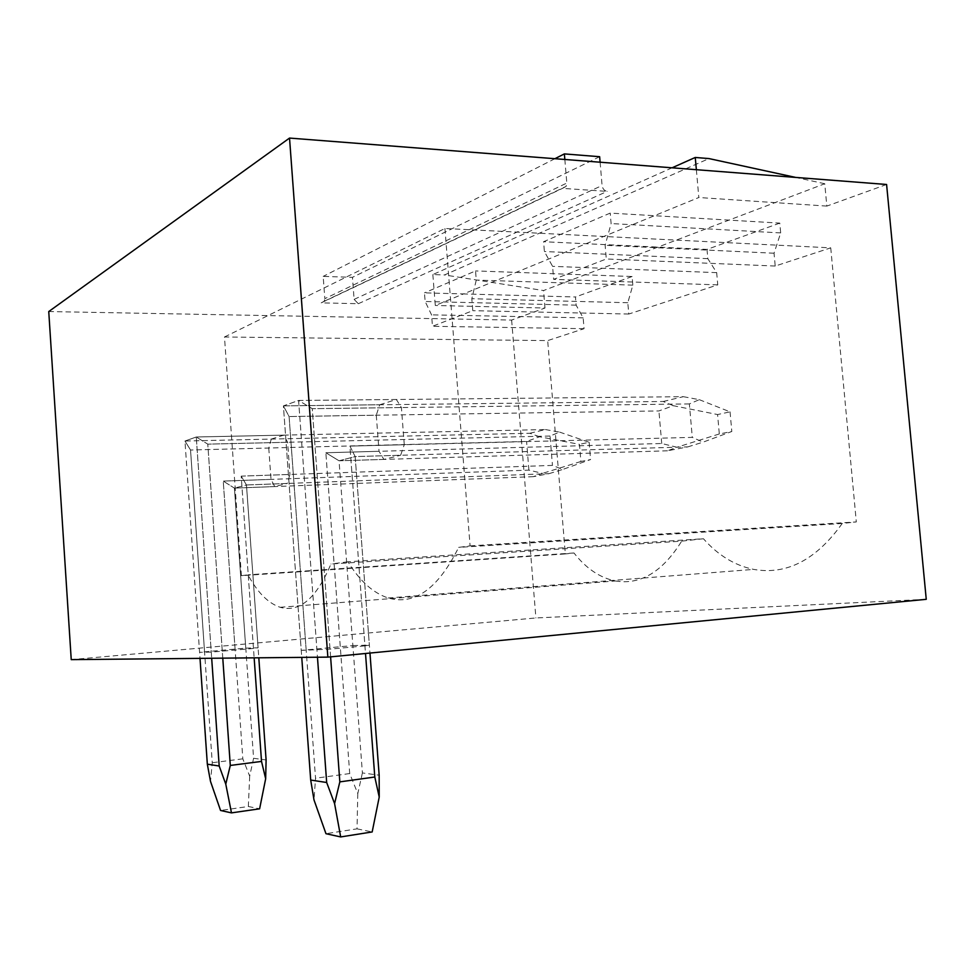 <?xml version="1.0" encoding="UTF-8"?>
<svg xmlns="http://www.w3.org/2000/svg" width="975" height="975" viewBox="0 0 975 975"><rect width="100%" height="100%" fill="white"/><g stroke="black" fill="none" stroke-linecap="round" stroke-linejoin="round"><path stroke-width="0.73" stroke-dasharray="4.88 3.66" d="M886.592 184.482L826.837 206.091L824.74 183.739L543.55 290.55L444.503 274.95L709.008 158.584M824.74 183.739L795.649 177.413M672.068 167.81L432.851 274.56L444.503 274.95M432.851 274.56L435.289 305.48L463.491 293.926L424.466 292.866L425.149 301.494L431.559 314.852L432.461 326.296L472.79 310.684L471.827 298.716L476.275 280.069L475.544 270.928L424.466 292.866M696.357 169.699L698.819 197.511L463.491 293.926L575.457 296.985L576.152 305.175L583.16 317.838L584.062 328.685L547.682 340.604L224.469 336.997L241.41 575.689L565.329 553.934L547.682 340.604M600.112 162.216L602.087 185.506C602.66 188.882 604.366 190.844 607.206 191.368L562.502 188.37L566.122 186.396L566.816 183.068L324.833 298.655L323.176 276.388L352.45 277.327L354.12 299.374L358.312 303.712L321.202 302.859L324.224 301.238L324.833 298.655M599.637 156.707L352.45 277.327M554.909 158.706L323.176 276.388M564.83 159.473L566.816 183.068M48.75 311.549L511.631 320.068L544.988 308.015L435.289 305.48M826.837 206.091L698.819 197.511M224.469 336.997L444.929 228.491L830.737 247.857L775.223 266.041L774.04 253.22L780.682 232.915L779.781 223.104L610.216 213.098L543.575 241.715L544.391 251.526L552.581 266.346L553.666 279.362L606.292 258.984L605.134 245.286L611.106 223.555L610.216 213.098M779.781 223.104L707.009 249.417L543.575 241.715M707.009 249.417L707.826 258.655L716.674 272.634L717.758 284.871L628.777 314.035L627.803 302.725L632.848 285.139L632.105 276.51L475.544 270.928M926.25 599.32L535.909 617.967L71.236 659.636M245.773 648.119L258.095 647.827L253.476 648.46L241.203 476.129L289.965 474.447L287.296 483.442L246.468 484.977L241.203 476.129L552.459 465.404L562.721 469.45L590.582 459.554L580.893 461.48L579.467 444.356L539.565 436.776L526.561 441.456L190.539 450.011L268.747 448.025L271.269 439.091L184.957 441.029L199.595 652.324L245.773 648.119L234.427 488.122L246.468 484.977L258.095 647.827M253.476 648.46L211.258 652.104L199.595 652.324M352.865 645.547L369.367 645.145L364.93 645.864L349.903 446.111L404.272 444.722L400.64 455.252L355.156 456.58L349.903 446.111L692.287 437.373L703.036 442.163L731.811 431.486L719.306 433.972L717.588 414.546L673.311 405.697L658.917 410.938L289.1 416.532L376.277 415.204L379.702 404.771L283.408 405.88L301.238 650.374L352.865 645.547L339.044 460.785L355.156 456.58L369.367 645.145M364.93 645.864L330.025 649.143L301.238 650.374M544.988 308.015L543.55 290.55M717.758 284.871L553.666 279.362M716.674 272.634L552.581 266.346M707.826 258.655L544.391 251.526M780.682 232.915L611.106 223.555M774.04 253.22L605.134 245.286M775.223 266.041L606.292 258.984M444.929 228.491L470.096 545.878L458.652 547.377C438.067 588.766 414.582 605.633 388.196 597.992C373.133 593.032 359.726 580.966 347.953 561.795L703.438 538.748L681.683 541.137L330.927 564.013C316.473 598.357 299.544 612.788 280.166 607.291C268.223 603.293 257.485 592.483 247.979 574.823L241.41 575.689M470.096 545.878L856.318 521.93L842.217 523.477L458.652 547.377M842.217 523.477C816.209 559.882 786.703 575.189 753.687 569.4C734.833 565.524 718.075 555.299 703.438 538.748M584.062 328.685L432.461 326.296M628.777 314.035L472.79 310.684M511.631 320.068L535.909 617.967M632.105 276.51L575.457 296.985M280.166 607.291L615.396 580.966C599.942 577.822 586.133 568.486 573.982 552.983L565.329 553.934M615.396 580.966C640.465 585.171 662.561 571.886 681.683 541.137M830.737 247.857L856.318 521.93M583.16 317.838L431.559 314.852M576.152 305.175L425.149 301.494M632.848 285.139L476.275 280.069M627.803 302.725L471.827 298.716M573.982 552.983L247.979 574.823M347.953 561.795L330.927 564.013M379.702 404.771L396.35 399.494L401.408 407.55L404.272 444.722M376.277 415.204L379.031 451.291L383.882 459.42L400.64 455.252M271.269 439.091L283.774 435.13L287.613 442.26L289.965 474.447M268.747 448.025L271.013 479.383L274.706 486.574L287.296 483.442M396.35 399.494L298.594 400.457L283.408 405.88L301.75 657.382M306.138 649.63L289.1 416.532L283.408 405.88L663.207 401.493L673.311 405.697M383.882 459.42L339.044 460.785L355.156 456.58L349.903 446.111L365.503 653.482M340.251 646.437L325.857 452.753L339.044 460.785L362.395 772.943L379.165 775.21M362.395 772.943L357.788 793.613L349.708 773.553L325.857 452.753L379.031 451.291M330.025 649.143L312.244 408.671L298.594 400.457L316.936 650.069M330.598 656.858L312.244 408.671L401.408 407.55M283.774 435.13L196.267 436.995L184.957 441.029L200.009 658.381M204.543 651.666L190.539 450.011L184.957 441.029L529.839 433.266L539.565 436.776M274.706 486.574L234.427 488.122L246.468 484.977L241.203 476.129L254.146 657.845M235.072 648.899L223.238 481.102L234.427 488.122L253.598 758.282L266.102 759.976M253.598 758.282L249.685 776.161L242.824 758.842L223.238 481.102L271.013 479.383M222.3 651.312L207.785 444.149L196.267 436.995L211.258 652.104M222.775 658.149L207.785 444.149L287.613 442.26M663.207 401.493L683.378 396.679L298.594 400.457L283.408 405.88L289.1 416.532L315.534 778.233L313.999 799.927M667.485 450.803L339.044 460.785L325.857 452.753L661.733 443.503L676.93 447.245L667.485 450.803L687.765 446.891L355.156 456.58L369.964 653.055M661.733 443.503L658.917 410.938M719.306 433.972L676.93 447.245M683.378 396.679L699.294 399.665L689.362 403.918L692.287 437.373M689.362 403.918L312.244 408.671L298.594 400.457L317.46 657.223M699.294 399.665L730.068 411.852L717.588 414.546M687.765 446.891L703.036 442.163M730.068 411.852L731.811 431.486M349.708 773.553L315.534 778.233M357.788 793.613L357.021 828.848L325.967 833.698M357.021 828.848L372.17 831.955M529.839 433.266L545.403 429.561L196.267 436.995L184.957 441.029L190.539 450.011L212.257 762.73L210.502 781.389M533.386 476.665L234.427 488.122L223.238 481.102L528.901 470.133L542.575 473.362L533.386 476.665L549.035 473.655L246.468 484.977L258.802 657.796M528.901 470.133L526.561 441.456M580.893 461.48L542.575 473.362M545.403 429.561L559.626 432.108L550.034 436.044L552.459 465.404M550.034 436.044L207.785 444.149L196.267 436.995L211.685 658.259M559.626 432.108L589.132 442.272L579.467 444.356M549.035 473.655L562.721 469.45M589.132 442.272L590.582 459.554M242.824 758.842L212.257 762.73M249.685 776.161L248.345 806.496L220.557 810.469M248.345 806.496L259.618 808.811M358.312 303.712L607.206 191.368M354.12 299.374L602.087 185.506M321.202 302.859L562.502 188.37M324.224 301.238L566.122 186.396M388.196 597.992L753.687 569.4"/><path stroke-width="1.46" d="M795.649 177.413L709.008 158.584L695.26 157.462L672.068 167.81M695.26 157.462L696.357 169.699M554.909 158.706L564.367 153.904L599.637 156.707L600.112 162.216M564.367 153.904L564.83 159.473M289.526 138.072L48.75 311.549L71.236 659.636L327.856 657.126L289.526 138.072L886.592 184.482L926.25 599.32L327.856 657.126M369.964 653.055L379.165 775.21L379.226 797.075L374.802 777.014L365.503 653.482M317.46 657.223L326.674 782.498L310.696 780.049L301.75 657.382M326.674 782.498L334.583 803.607L340.677 836.928L325.967 833.698L313.999 799.927L310.696 780.049M379.226 797.075L372.17 831.955L340.677 836.928M334.583 803.607L339.836 781.877L330.598 656.858M339.836 781.877L374.802 777.014M258.802 657.796L266.102 759.976L265.663 778.745L261.519 761.414L254.146 657.845M211.685 658.259L219.192 766.009L207.334 764.193L200.009 658.381M219.192 766.009L225.773 784.119L231.477 812.882L220.557 810.469L210.502 781.389L207.334 764.193M265.663 778.745L259.618 808.811L231.477 812.882M225.773 784.119L230.295 765.448L222.775 658.149M230.295 765.448L261.519 761.414"/></g></svg>
